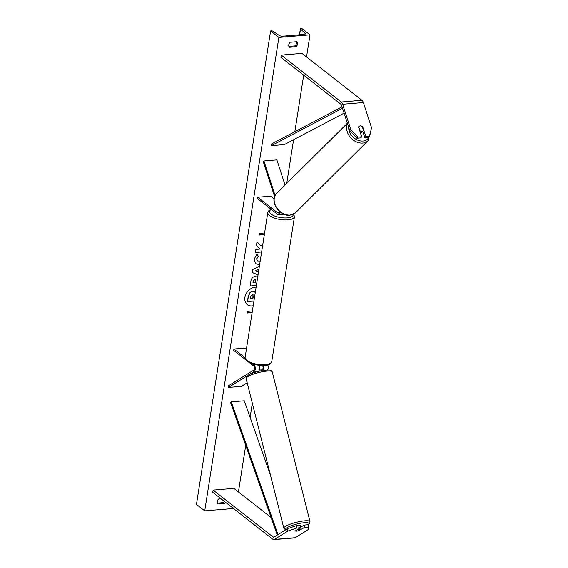 <?xml version="1.0" encoding="UTF-8"?>
<svg xmlns="http://www.w3.org/2000/svg" width="568" height="568" viewBox="0 0 568 568"><rect width="100%" height="100%" fill="white"/><g stroke="black" fill="none" stroke-linecap="round" stroke-linejoin="round"><path stroke-width="0.85" d="M299.414 530.278L304.64 527.374L308.445 527.061L307.941 524.754L304.128 525.066L304.64 527.374M296.169 525.72L296.681 528.034L287.884 531.073L287.38 528.758L296.169 525.72L299.982 525.407L300.486 527.715L295.325 530.917A3.032 0.66 167.6 0 0 296.83 531.108A3.032 0.66 167.6 0 0 299.478 530.576M308.445 527.061L308.637 529.362L295.239 537.683A4.849 2.485 85.3 0 1 294.622 537.889L273.868 539.6A4.849 2.485 85.3 0 1 272.775 539.224L212.759 492.328L213.106 490.099L273.123 536.994A2.421 1.242 85.3 0 0 273.669 537.186A2.421 1.242 85.3 0 0 273.982 537.08L287.38 528.758M287.884 531.073L274.486 539.387A4.849 2.485 85.3 0 1 273.868 539.6M271.085 517.476L233.86 488.388L213.106 490.099M300.557 527.281L304.128 525.066M300.486 527.715L296.681 528.034M361.702 136.81L357.89 137.122L350.783 129.419L349.739 130.519L356.853 138.223L360.659 137.91L361.702 136.81L358.564 127.118A3.032 2.364 -136.6 0 1 358.955 126.486A3.032 2.364 -136.6 0 1 360.289 125.876A3.032 2.364 -136.6 0 1 362.711 126.778L365.849 136.469L369.661 136.15L368.618 137.257L364.812 137.57L365.849 136.469M369.661 136.15L371.536 127.708L363.378 102.545A4.849 2.485 -94.7 0 0 361.993 100.295L301.984 53.392L281.231 55.103L341.24 101.999A4.849 2.485 -94.7 0 1 342.625 104.249L350.783 129.419M349.739 130.519L341.588 105.357A2.421 1.242 -94.7 0 0 340.892 104.228L280.876 57.332L281.231 55.103M362.76 131.243L364.812 137.57M356.853 138.223L357.89 137.122M285.058 185.14L276.879 159.906L263.914 160.978L275.111 195.541M274.067 198.828L270.659 196.173L257.687 197.238L257.474 198.63L277.482 214.264A3.635 1.86 -94.7 0 0 278.299 214.548A3.635 1.86 -94.7 0 0 279.868 211.772M257.687 197.238L277.695 212.872A2.123 1.086 -94.7 0 0 278.178 213.035A2.123 1.086 -94.7 0 0 279.101 211.097M274.607 196.656L263.261 161.667L263.914 160.978M283.297 213.937A3.635 1.86 85.3 0 1 282.715 214.186L278.299 214.548M263.538 365.664A3.635 1.86 85.3 0 1 263.112 370.4M267.847 365.011A3.635 1.86 85.3 0 1 267.585 369.96M262.579 365.685A2.123 1.086 85.3 0 1 263.062 367.716A2.123 1.086 85.3 0 1 262.409 369.306L260.946 370.215M247.172 382.789L241.421 386.354L228.45 387.426L254.166 371.458A3.635 1.86 85.3 0 0 255.28 368.17A3.635 1.86 85.3 0 0 253.931 364.649L253.669 364.443M249.899 363.058L253.711 366.04A2.123 1.086 85.3 0 1 254.499 368.1A2.123 1.086 85.3 0 1 253.853 370.009L228.137 385.977L228.45 387.426M246.59 347.971L233.924 349.015L233.704 350.406L245.646 359.736M233.924 349.015L245.085 357.733M259.2 365.508A3.635 1.86 -94.7 0 1 258.575 371.096L257.943 371.486M281.046 214.321A3.032 1.115 8.9 0 0 283.865 214.193M295.417 530.966L297.462 529.695A3.032 0.603 -14.2 0 1 299.67 529.22A3.032 0.603 -14.2 0 1 301.061 529.255L299.009 530.526A3.032 0.603 -14.2 0 1 296.801 531.002M298.243 525.549A3.032 0.603 -14.2 0 1 298.725 525.478A3.032 0.603 -14.2 0 1 299.705 525.428M299.996 525.471A3.032 0.603 -14.2 0 1 300.231 525.627L300.522 526.777A3.032 0.603 -14.2 0 1 300.472 526.934M300.522 526.777A3.032 0.603 -14.2 0 0 300.408 526.664L301.061 529.255M261.081 370.769L260.897 370.024A3.032 0.603 -14.2 0 0 259.505 369.995A3.032 0.603 -14.2 0 0 259.37 370.009M256.104 287.231A10.224 7.938 128 0 0 244.9 297.362A10.224 7.938 128 0 0 247.35 304.696A10.224 7.938 128 0 0 253.179 305.896M247.279 304.64A10.224 7.938 128 0 0 253.207 305.74M296.894 41.72A3.791 2.939 -52 0 1 297.497 44.141A3.791 2.939 -52 0 1 296.113 46.732L289.368 47.286A3.791 2.939 -52 0 1 290.149 42.273L296.894 41.72M296.333 41.762A3.791 2.939 -52 0 1 296.446 43.317A3.791 2.939 -52 0 1 295.055 45.909L288.871 46.42M259.69 264.361L255.579 263.737L254.116 259.122L257.02 254.215L258.326 256.402L256.729 258.937L257.411 260.939L260.201 261.088M256.36 285.59L250.09 286.109L250.843 281.337C251.368 278.377 252.824 276.73 255.209 276.403L257.659 277.305M262.828 244.29L260.811 245.774L257.013 241.918L256.438 245.582L260.052 249.068L255.841 249.416L255.351 252.504L261.621 251.986M221.037 498.789L218.63 498.988A3.791 2.939 128 0 0 217.849 504.001L224.594 503.447A3.791 2.939 128 0 0 225.489 502.275M233.448 508.495L204.736 510.852L196.464 504.391L270.602 30.963L271.263 30.906A1.363 0.504 -171.1 0 1 273.045 31.297L279.186 35.422A2.726 1.001 8.9 0 0 282.75 36.203L304.022 34.449A2.726 1.001 8.9 0 0 305.364 33.81A2.726 1.001 8.9 0 0 305.108 33.285L300.529 29.032A1.363 0.504 -171.1 0 1 300.401 28.769A1.363 0.504 -171.1 0 1 301.068 28.457L301.729 28.4L310.007 34.868L306.542 56.963M303.695 75.161L294.842 131.698M293.585 139.735L286.733 183.478M252.32 403.216L250.105 417.402M245.717 445.404L238.425 491.959M310.007 34.868L278.874 37.431L204.736 510.852M252.135 312.599L247.243 313.003L247.506 311.335L252.391 310.93M264.34 234.627L259.455 235.031L259.718 233.356L264.603 232.958M258.035 274.884L252.206 272.555L252.668 269.594L259.391 266.229M217.352 503.134L223.536 502.623A3.791 2.939 128 0 0 224.438 501.452M278.874 37.431L270.602 30.963M223.536 502.623L224.594 503.447M295.055 45.909L296.113 46.732M253.939 301.075L247.407 301.48L248.237 296.205L249.934 292.477L252.689 291.405L254.599 291.881L255.252 292.69M249.934 292.477L252.54 291.285L254.521 291.824M247.556 301.601L248.386 296.326L250.083 292.591M252.149 312.471L247.265 312.876M264.361 234.492L259.477 234.896M260.811 245.774L257.006 241.954M255.373 252.369L261.642 251.858M254.862 279.477L253.221 281.373L252.994 282.821L255.735 282.594L255.607 279.662L254.712 279.364L253.065 281.259L252.994 282.821M255.529 279.605L254.712 279.364M257.183 276.85L257.645 277.383M256.381 285.463L250.112 285.974M259.711 264.191L258.44 264.432L255.508 263.68M256.963 254.258L258.326 256.402M258.177 256.289L256.58 258.823L257.339 260.882M258.901 269.367L255.671 270.702L258.909 269.317M258.049 274.834L252.213 272.498M255.82 270.822L258.518 271.809M252.384 294.501L250.857 296.276L250.538 298.299L253.037 298.094L253.356 296.056L252.384 294.501L253.037 294.664M250.559 298.172L252.881 297.98L252.959 294.607M359.764 130.832L359.949 130.654A3.032 2.308 45.2 0 0 361.979 131.307A3.032 2.308 45.2 0 0 363.243 130.768A3.032 2.308 45.2 0 0 363.513 130.42L362.27 126.579A3.032 2.308 45.2 0 0 360.24 125.926M359.949 130.654L358.706 126.813M360.488 133.061A3.032 2.308 45.2 0 0 361.433 132.564L363.243 130.768M277.262 535.042L230.651 402.598L231.282 401.853L244.254 400.788L270.567 475.544M278 534.58L231.282 401.853M342.064 106.834L271.121 144.187L271.405 145.649L284.376 144.584L344.109 113.131M342.511 108.211L271.405 145.649M274.266 536.902L273.123 536.994M295.239 537.683L274.486 539.387M361.993 100.295L341.24 101.999M363.378 102.545L342.625 104.249M278.625 212.794L277.695 212.872M258.575 371.096L254.166 371.458M254.301 364.62L253.931 364.649M246.902 360.396A13.483 4.949 8.9 0 0 261.543 364.734A13.483 4.949 8.9 0 0 271.767 361.532C270.929 364.493 267.336 365.863 260.982 365.643L253.001 364.244L247.265 361.482C245.49 359.878 244.772 358.507 245.12 357.364A13.483 4.949 8.9 0 0 246.902 360.396M271.376 209.493A11.971 4.395 8.9 0 0 271.092 214.086A11.971 4.395 8.9 0 0 284.987 217.963A11.971 4.395 8.9 0 0 293.123 214.384M271.767 361.532L294.444 216.72A13.483 4.949 -171.1 0 1 284.22 219.922A13.483 4.949 -171.1 0 1 269.58 215.584A13.483 4.949 -171.1 0 1 267.798 212.546L245.12 357.364M307.941 524.775A11.971 2.386 165.8 0 0 302.95 522.851A11.971 2.386 165.8 0 0 290.34 526.082A11.971 2.386 165.8 0 0 285.952 529.646M303.305 520.97A13.483 2.691 -14.2 0 1 310.007 521.63L272.242 371.905A13.483 2.691 165.8 0 0 265.54 371.245A13.483 2.691 165.8 0 0 252.249 374.518A13.483 2.691 165.8 0 0 246.086 378.501L283.851 528.226A13.483 2.691 -14.2 0 1 290.014 524.25A13.483 2.691 -14.2 0 1 303.305 520.97M300.529 29.032L299.62 34.811M305.108 33.285L304.959 34.236M369.314 136.519A11.971 9.116 -134.8 0 1 362.739 141.041A11.971 9.116 -134.8 0 1 348.674 127.232M347.538 123.725A13.483 10.267 45.2 0 0 349.874 136.696A13.483 10.267 45.2 0 0 362.483 143.079A13.483 10.267 45.2 0 0 368.1 140.672L295.616 212.666A13.483 10.267 -134.8 0 1 289.992 215.073A13.483 10.267 -134.8 0 1 276.396 207.263A13.483 10.267 -134.8 0 1 276.609 193.532C268.934 200.426 279.009 216.507 289.659 215.244L295.616 212.666M294.444 216.72L293.748 214.072M271.099 209.28L268.572 210.905L267.798 212.546M307.97 524.903L309.837 523.085L310.007 521.63M246.086 378.501C245.092 374.603 257.361 371.152 264.638 370.187C269.296 369.945 271.426 370.045 271.028 370.478L272.242 371.905M285.597 529.866L283.851 528.226M300.401 28.769L299.45 34.825M347.382 123.242L276.609 193.532M370.584 131.996L368.1 140.672"/></g></svg>
